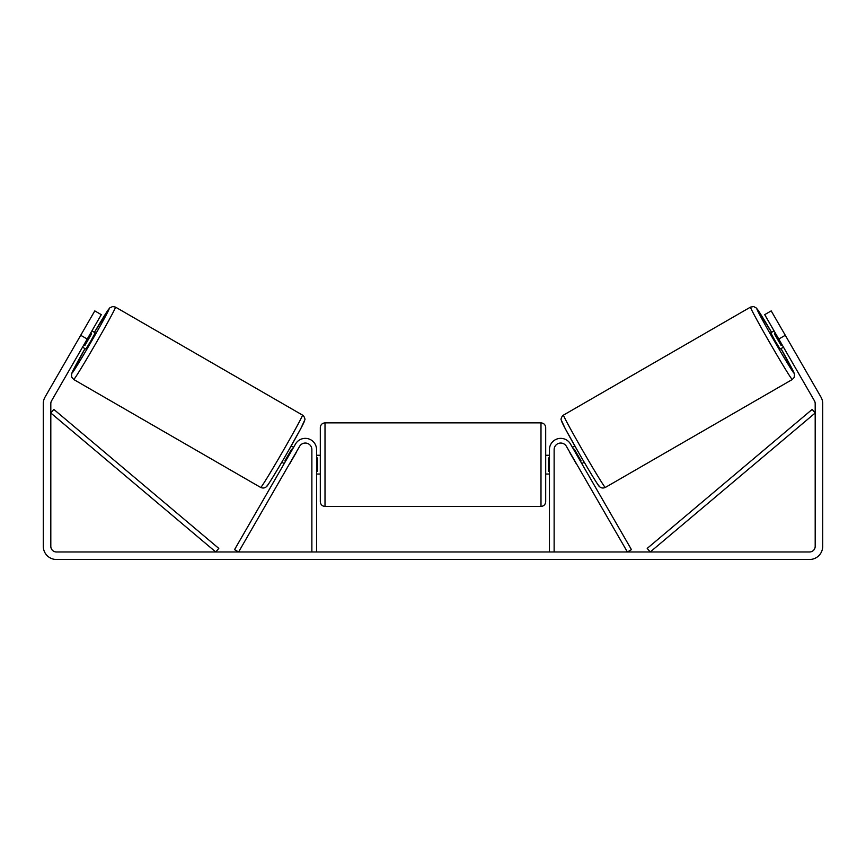 <?xml version="1.0" encoding="UTF-8"?>
<svg xmlns="http://www.w3.org/2000/svg" width="866" height="866" viewBox="0 0 866 866"><rect width="100%" height="100%" fill="white"/><g stroke="black" fill="none" stroke-linecap="round" stroke-linejoin="round"><path stroke-width="1.3" d="M554.132 551.978L554.132 449.627A6.571 6.571 0 0 1 566.396 446.336L627.395 551.978L631.455 549.629L570.467 443.987A11.269 11.269 0 0 0 549.445 449.627L549.445 551.978M792.282 379.503L605.312 487.45A41.785 1.115 -120 0 1 583.446 451.825A41.785 1.115 -120 0 1 563.528 415.074L750.497 307.116A41.785 1.115 60 0 0 770.426 343.867A41.785 1.115 60 0 0 792.282 379.503L794.209 377.392L794.512 374.166L780.991 348.608A37.097 0.996 -120 0 1 794.003 373.084A37.097 0.996 -120 0 1 774.594 341.464A37.097 0.996 -120 0 1 756.906 308.837A37.097 0.996 -120 0 1 771.595 332.349L756.473 308.112L753.658 306.553L750.497 307.116M783.481 347.179L780.147 349.095L775.243 341.085L770.762 332.825L774.085 330.909M780.894 327.673L789.684 342.904M572.404 447.354L574.818 445.958M581.8 463.613L584.214 462.217M569.687 452.02L568.345 449.703M573.747 449.671L574.407 449.292L581.118 460.907L580.458 461.286M576.388 463.635L577.73 465.962M569.525 452.106L576.236 463.721M775.427 333.237L774.388 333.832L781.1 345.447L782.139 344.852M781.1 345.447L774.388 333.832M87.217 339.039L80.711 335.283L94.795 310.894L101.3 314.65L51.57 400.796A5.629 5.629 0 0 0 50.813 403.61L50.813 546.349A5.629 5.629 0 0 0 56.442 551.978L809.558 551.978A5.629 5.629 0 0 0 815.187 546.349L815.187 403.61A5.629 5.629 0 0 0 814.43 400.796L764.7 314.65L771.205 310.894L785.289 335.283L778.783 339.039M80.711 335.283L45.064 397.039A13.142 13.142 0 0 0 43.3 403.61L43.3 546.349A13.142 13.142 0 0 0 56.442 559.49L809.558 559.49A13.142 13.142 0 0 0 822.7 546.349L822.7 403.61A13.142 13.142 0 0 0 820.936 397.039L785.289 335.283M316.555 551.978L316.555 449.627A11.269 11.269 0 0 0 295.533 443.987L234.545 549.629L238.605 551.978L299.604 446.336A6.571 6.571 0 0 1 311.868 449.627L311.868 551.978M320.312 464.652L320.312 427.555C320.593 424.708 322.163 423.138 325.01 422.868L325.01 506.437C322.163 506.155 320.593 504.597 320.312 501.739L320.312 464.652M325.01 506.437L540.99 506.437L540.99 422.868C543.837 423.138 545.407 424.708 545.688 427.555L545.688 464.652L545.688 455.256L549.445 455.256M316.555 457.941L317.497 457.941L317.497 471.353L316.555 471.353M549.445 471.353L548.503 471.353L548.503 457.941L549.445 457.941M549.445 474.038L545.688 474.038L545.688 464.652L545.688 501.739C545.407 504.597 543.837 506.155 540.99 506.437M302.472 415.074L115.503 307.116A41.785 1.115 120 0 1 95.574 343.867A41.785 1.115 120 0 1 73.718 379.503L260.688 487.45A41.785 1.115 -60 0 0 282.554 451.825A41.785 1.115 -60 0 0 302.472 415.074C304.226 415.864 305.46 419.858 304.789 419.934L300.751 428.692L286.57 454.011C274.587 474.763 266.338 487.85 266.414 486.703C264.769 488.153 262.863 488.392 260.688 487.45M82.519 347.179L85.853 349.095L90.757 341.085L95.238 332.825L91.915 330.909M90.573 333.237L91.612 333.832L84.9 345.447L83.861 344.852M296.313 452.02L297.655 449.703M293.596 447.354L291.182 445.958M284.2 463.613L281.786 462.217M288.27 465.962L289.612 463.635M292.253 449.671L291.593 449.292L284.882 460.907L285.542 461.286M296.475 452.106L289.764 463.721M85.106 327.673L76.316 342.904M84.9 345.447L91.612 333.832M50.813 412.995L215.764 551.978L218.784 548.394L53.833 409.412L50.813 412.995M815.187 412.995L650.236 551.978L647.216 548.394L812.167 409.412L815.187 412.995M561.807 421.482A37.097 0.996 60 0 0 579.495 454.098A37.097 0.996 60 0 0 598.893 485.729M73.718 379.503L71.651 377.046L71.586 373.831L85.009 348.608A37.097 0.996 -60 0 0 71.997 373.084A37.097 0.996 -60 0 0 91.406 341.464A37.097 0.996 -60 0 0 109.094 308.837A37.097 0.996 -60 0 0 94.405 332.349L109.776 307.863L112.721 306.51L115.503 307.116M304.193 421.482A37.097 0.996 120 0 1 286.505 454.098A37.097 0.996 120 0 1 267.107 485.729M605.312 487.45C603.137 488.392 601.231 488.153 599.586 486.703C599.662 487.85 591.413 474.763 579.43 454.011L565.249 428.692L561.211 419.934C560.54 419.858 561.774 415.864 563.528 415.074M540.99 422.868L325.01 422.868M320.312 455.256L316.555 455.256M320.312 474.038L316.555 474.038"/></g></svg>
